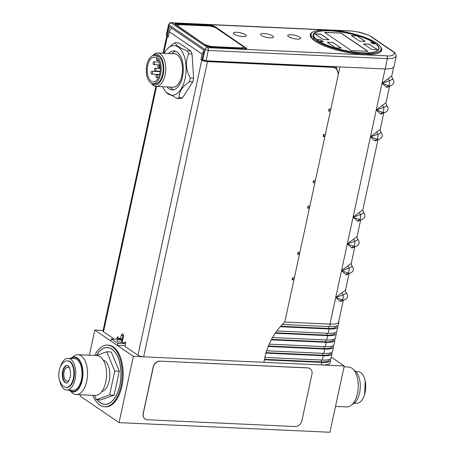 <?xml version="1.0" encoding="UTF-8"?>
<svg xmlns="http://www.w3.org/2000/svg" width="455" height="455" viewBox="0 0 455 455"><rect width="100%" height="100%" fill="white"/><g stroke="black" fill="none" stroke-linecap="round" stroke-linejoin="round"><path stroke-width="0.68" d="M119.056 422.627L133.383 356.362L344.242 365.985L329.915 432.25L119.056 422.627L80.484 396.311L80.814 394.775M344.242 365.985L331.28 357.141M133.383 356.362L94.811 330.04L103.103 330.421M89.368 355.207L94.811 330.04M107.488 345.112L108.398 345.152A30.866 16.147 92.6 0 1 121.906 386.164A30.866 16.147 92.6 0 1 105.583 406.827L104.673 406.781A30.866 16.147 -87.4 0 0 120.996 386.124A30.866 16.147 -87.4 0 0 107.488 345.112A30.866 16.147 -87.4 0 0 94.685 355.446M92.871 395.321A30.866 16.147 -87.4 0 0 104.673 406.781M96.397 355.474A28.489 14.901 92.6 0 1 107.38 347.483A28.489 14.901 92.6 0 1 111.89 349.07A28.489 14.901 92.6 0 1 120.586 381.045A28.489 14.901 92.6 0 1 104.781 404.41A28.489 14.901 92.6 0 1 100.271 402.823A28.489 14.901 92.6 0 1 97.103 399.735M94.771 395.867A28.489 14.901 92.6 0 1 94.549 395.401M118.55 338.327L117.748 338.799A2.218 0.58 12.2 0 0 117.629 338.935A2.218 0.58 12.2 0 0 118.653 339.68A2.218 0.58 12.2 0 0 120.871 340.135A2.218 0.58 12.2 0 0 121.968 339.874A2.218 0.58 12.2 0 0 121.917 339.703L121.383 338.935A1.507 0.392 12.2 0 0 119.216 338.241A1.507 0.392 12.2 0 0 118.55 338.327A1.507 0.392 12.2 0 0 119 338.856A1.507 0.392 12.2 0 0 120.672 339.231A1.507 0.392 12.2 0 0 121.383 338.935M59.628 380.585A15.823 8.275 -87.4 0 0 64.189 389.11A15.823 8.275 -87.4 0 0 66.692 389.992A15.823 8.275 -87.4 0 0 75.467 377.013A15.823 8.275 -87.4 0 0 70.644 359.257A15.823 8.275 -87.4 0 0 68.136 358.375A15.823 8.275 -87.4 0 0 60.242 367.1M70.127 361.634A13.303 6.962 92.6 0 1 74.188 376.564A13.303 6.962 92.6 0 1 66.811 387.472L66.293 387.45A13.303 6.962 92.6 0 0 73.676 376.541A13.303 6.962 92.6 0 0 69.615 361.611A13.303 6.962 -87.4 0 0 67.511 360.866L68.022 360.889A13.303 6.962 92.6 0 1 70.127 361.634M66.686 382.974A8.833 4.618 92.6 0 1 65.611 382.518A8.833 4.618 92.6 0 1 62.881 372.907A8.833 4.618 92.6 0 1 67.494 365.365M69.791 368.681A6.916 3.617 -87.4 0 0 68.824 367.657A6.916 3.617 -87.4 0 0 67.732 367.27A6.916 3.617 -87.4 0 0 63.893 372.946A6.916 3.617 -87.4 0 0 66.003 380.71A6.916 3.617 -87.4 0 0 67.101 381.097A6.916 3.617 -87.4 0 0 69.279 379.879M66.692 389.992L73.039 390.282A15.823 8.275 92.6 0 0 81.815 377.303A15.823 8.275 92.6 0 0 76.986 359.547A15.823 8.275 -87.4 0 0 74.478 358.665L68.136 358.375M69.746 390.128A17.028 8.907 -87.4 0 0 70.286 390.538A17.028 8.907 -87.4 0 0 72.982 391.488A17.028 8.907 -87.4 0 0 82.429 377.519A17.028 8.907 -87.4 0 0 77.231 358.409A17.028 8.907 -87.4 0 0 74.535 357.459A17.028 8.907 -87.4 0 0 71.19 358.512M70.912 391.448A19.957 10.437 -87.4 0 0 73.01 393.45A19.957 10.437 -87.4 0 0 76.173 394.559A19.957 10.437 -87.4 0 0 87.241 378.196A19.957 10.437 -87.4 0 0 81.149 355.799A19.957 10.437 -87.4 0 0 77.993 354.684A19.957 10.437 -87.4 0 0 72.47 357.311M76.173 394.559L95.203 395.429A19.957 10.437 92.6 0 0 106.271 379.066A19.957 10.437 92.6 0 0 100.185 356.669A19.957 10.437 -87.4 0 0 97.023 355.554L77.993 354.684M103.262 360.093A15.823 8.275 -87.4 0 1 104.781 360.815A15.823 8.275 92.6 0 1 109.712 377.627A15.823 8.275 92.6 0 1 101.829 391.476M96.272 355.52L106.732 351.778L114.768 371.013L109.592 394.974L96.369 399.7L94.572 395.401M109.592 394.974L114.12 395.179L100.902 399.905L96.369 399.7M96.5 355.44A28.386 14.844 92.6 0 1 107.374 347.592A28.386 14.844 92.6 0 1 111.873 349.173A28.386 14.844 92.6 0 1 120.529 381.028A28.386 14.844 92.6 0 1 104.787 404.302A28.386 14.844 92.6 0 1 100.293 402.721A28.386 14.844 92.6 0 1 97.205 399.74M106.732 351.778L111.265 351.988L119.301 371.217L114.12 395.179M114.768 371.013L119.301 371.217M69.086 390.1A17.54 9.174 -87.4 0 0 70.184 391.016A17.54 9.174 -87.4 0 0 72.959 391.994A17.54 9.174 -87.4 0 0 82.685 377.61A17.54 9.174 -87.4 0 0 77.333 357.926A17.54 9.174 -87.4 0 0 74.557 356.953A17.54 9.174 -87.4 0 0 70.531 358.483M355.764 371.513L358.159 371.621A15.823 8.275 92.6 0 1 360.661 372.503A15.823 8.275 92.6 0 1 365.49 390.259A15.823 8.275 92.6 0 1 356.714 403.238L354.32 403.124M344.06 366.838L348.678 367.048A19.957 10.437 92.6 0 1 351.84 368.163A19.957 10.437 92.6 0 1 357.931 390.561A19.957 10.437 92.6 0 1 346.858 406.924L335.5 406.406M353.939 370.165A17.54 9.174 92.6 0 1 354.673 370.598A17.54 9.174 92.6 0 1 360.212 388.303A17.54 9.174 92.6 0 1 352.38 404.302M203.908 51.222A4.26 3.452 124.3 0 0 202.094 54.128L200.939 59.48L201.798 60.066A4.26 1.115 12.2 0 0 207.48 61.635L143.655 356.828L321.281 364.933A17.739 4.647 -167.8 0 0 330.051 362.834L330.592 360.326A17.739 4.647 -167.8 0 1 321.827 362.425L321.281 364.933M338.878 322.003L338.338 324.512A17.739 4.647 -167.8 0 1 329.568 326.61L282.373 324.461A56.767 46.04 124.3 0 1 284.796 322.038L330.114 324.102A17.739 4.647 12.2 0 0 338.878 322.003A17.739 4.647 12.2 0 0 338.776 321.128M323.272 355.73L265.959 353.114A56.767 46.04 124.3 0 0 264.998 356.959L264.89 357.459L322.333 360.081A17.739 4.647 -167.8 0 0 331.098 357.983L332.042 353.632A17.739 4.647 -167.8 0 1 323.272 355.73L322.333 360.081M324.722 349.036L268.223 346.46A56.767 46.04 124.3 0 0 266.664 350.782L323.778 353.387A17.739 4.647 -167.8 0 0 332.548 351.288L333.487 346.938A17.739 4.647 -167.8 0 1 324.722 349.036L323.778 353.387M326.167 342.342L271.299 339.839A56.767 46.04 124.3 0 0 269.206 344.139L325.228 346.693A17.739 4.647 -167.8 0 0 333.993 344.594L334.937 340.243A17.739 4.647 -167.8 0 1 326.167 342.342L325.228 346.693M327.617 335.648L275.269 333.259A56.767 46.04 124.3 0 0 272.579 337.53L326.673 339.999A17.739 4.647 -167.8 0 0 335.443 337.9L336.382 333.549A17.739 4.647 -167.8 0 1 327.617 335.648L326.673 339.999M329.062 328.954L280.303 326.73A56.767 46.04 124.3 0 0 276.896 330.967L328.123 333.305A17.739 4.647 -167.8 0 0 336.888 331.206L337.832 326.855A17.739 4.647 -167.8 0 1 329.062 328.954L328.123 333.305M299.384 254.408A2.127 0.557 12.2 0 0 299.413 254.43L294.351 277.857L292.537 277.772L292.104 279.779L293.919 279.865L284.796 322.038A56.767 46.04 124.3 0 0 264.998 356.959L263.843 362.311L264.383 359.803L321.827 362.425M337.496 325.558A17.739 4.647 -167.8 0 1 337.832 326.855M336.052 332.252A17.739 4.647 -167.8 0 1 336.382 333.549M334.601 338.947A17.739 4.647 -167.8 0 1 334.937 340.243M333.157 345.641A17.739 4.647 -167.8 0 1 333.487 346.938M330.262 359.029A17.739 4.647 -167.8 0 1 330.592 360.326M331.706 352.335A17.739 4.647 -167.8 0 1 332.042 353.632M266.09 352.642L322.521 355.218A16.181 4.237 12.2 0 0 330.518 353.302L330.62 352.824M268.416 345.988L323.966 348.524A16.181 4.237 12.2 0 0 331.962 346.608L332.065 346.13M271.55 339.373L325.416 341.83A16.181 4.237 12.2 0 0 333.407 339.913L333.515 339.436M275.588 332.793L326.861 335.136A16.181 4.237 12.2 0 0 334.857 333.219L334.96 332.741M280.707 326.269L328.305 328.442A16.181 4.237 12.2 0 0 336.302 326.525L336.41 326.047M264.486 359.325L321.071 361.907A16.181 4.237 12.2 0 0 329.067 359.996L329.17 359.513M368.067 54.554L368.266 53.627A35.837 9.384 12.2 0 0 381.153 49.322A35.837 9.384 12.2 0 0 334.112 30.331L323.988 29.865A35.837 9.384 12.2 0 0 311.101 34.176A35.837 9.384 12.2 0 0 311.618 36.548L311.322 37.941M312.653 39.323L312.909 38.169A35.837 9.384 12.2 0 0 358.142 53.167L357.948 54.043M311.618 36.548L313.643 36.809L313.393 38.231M313.666 34.967A33.204 8.696 12.2 0 0 313.546 35.319A33.204 8.696 12.2 0 0 313.637 36.798A33.704 8.827 -167.8 0 1 313.165 34.705A33.704 8.827 -167.8 0 1 347.99 33.118A33.704 8.827 -167.8 0 1 379.055 48.952A33.704 8.827 -167.8 0 1 350.509 51.563A33.704 8.827 -167.8 0 1 314.934 38.43L312.909 38.169M368.266 53.627L358.142 53.167M329.841 30.639A33.704 8.827 -167.8 0 1 363.664 37.628A33.704 8.827 -167.8 0 1 379.055 48.952A33.704 8.827 -167.8 0 1 362.413 52.86A33.704 8.827 -167.8 0 1 328.857 45.966A33.704 8.827 -167.8 0 1 313.165 34.705A33.704 8.827 -167.8 0 1 329.841 30.639L329.841 30.639A33.704 8.827 -167.8 0 1 363.664 37.628A33.704 8.827 -167.8 0 1 379.055 48.952A33.704 8.827 -167.8 0 1 362.413 52.86A33.704 8.827 -167.8 0 1 328.857 45.966A33.704 8.827 -167.8 0 1 313.165 34.705A33.704 8.827 -167.8 0 1 329.841 30.639M172.104 87.155A16.818 8.799 -87.4 0 0 180.527 80.205A16.818 8.799 -87.4 0 0 181.846 63.165A16.818 8.799 -87.4 0 0 173.634 53.696M151.344 83.237A16.744 8.759 -87.4 0 0 156.179 86.427L172.911 87.189A16.744 8.759 -87.4 0 0 176.984 85.534A16.744 8.759 -87.4 0 0 182.364 66.93A16.744 8.759 -87.4 0 0 174.441 53.73L157.703 52.968A16.744 8.759 -87.4 0 0 153.631 54.623A16.744 8.759 -87.4 0 0 152.596 55.703M169.977 87.053A19.514 10.209 -87.4 0 0 173.639 89.794M175.402 51.205A19.514 10.209 -87.4 0 0 174.794 51.375L171.66 53.605M156.179 86.427A16.744 8.759 -87.4 0 0 160.245 84.772A16.744 8.759 -87.4 0 0 165.626 66.163A16.744 8.759 -87.4 0 0 157.703 52.968M151.805 83.447A15.328 8.019 -87.4 0 0 158.761 83.436A15.328 8.019 -87.4 0 0 163.254 63.336A15.328 8.019 -87.4 0 0 153.079 55.533M153.09 83.726L155.087 83.817A14.19 7.422 -87.4 0 0 158.533 82.418A14.19 7.422 -87.4 0 0 163.095 66.646A14.19 7.422 -87.4 0 0 156.378 55.464L154.387 55.373A14.19 7.422 -87.4 0 0 150.935 56.773A14.19 7.422 -87.4 0 0 146.379 72.544A14.19 7.422 -87.4 0 0 153.09 83.726A14.19 7.422 -87.4 0 0 156.543 82.327A14.19 7.422 -87.4 0 0 161.098 66.555A14.19 7.422 -87.4 0 0 154.387 55.373M159.773 64.161A12.416 6.495 92.6 0 1 153.17 81.957A12.416 6.495 92.6 0 1 147.704 74.938A12.416 6.495 92.6 0 1 154.302 57.142A12.416 6.495 92.6 0 1 159.773 64.161M156.645 58.115L156.418 59.173A0.711 0.37 -87.4 0 0 156.611 60.077L157.299 60.543A0.711 0.37 -87.4 0 0 157.413 60.583A0.711 0.37 -87.4 0 0 157.788 60.111L157.908 59.537M154.967 68.341A1.422 0.745 -87.4 0 0 154.512 69.916A1.422 0.745 -87.4 0 0 155.183 71.037A1.422 0.745 -87.4 0 0 155.53 70.895A1.422 0.745 -87.4 0 0 155.985 69.319A1.422 0.745 -87.4 0 0 155.314 68.199A1.422 0.745 -87.4 0 0 154.967 68.341M151.521 71.418A1.422 0.745 -87.4 0 0 151.066 72.999A1.422 0.745 -87.4 0 0 151.737 74.114A1.422 0.745 -87.4 0 0 152.078 73.977A1.422 0.745 -87.4 0 0 152.539 72.396A1.422 0.745 -87.4 0 0 151.868 71.281A1.422 0.745 -87.4 0 0 151.521 71.418M153.568 61.954A1.422 0.745 -87.4 0 0 153.113 63.529A1.422 0.745 -87.4 0 0 153.784 64.65A1.422 0.745 -87.4 0 0 154.126 64.508A1.422 0.745 -87.4 0 0 154.581 62.932A1.422 0.745 -87.4 0 0 153.909 61.812A1.422 0.745 -87.4 0 0 153.568 61.954M158.414 65.264A1.422 0.745 -87.4 0 0 157.959 66.84A1.422 0.745 -87.4 0 0 158.63 67.96A1.422 0.745 -87.4 0 0 158.977 67.818A1.422 0.745 -87.4 0 0 159.432 66.242A1.422 0.745 -87.4 0 0 158.761 65.122A1.422 0.745 -87.4 0 0 158.414 65.264M156.372 74.728A1.422 0.745 -87.4 0 0 155.911 76.303A1.422 0.745 -87.4 0 0 156.583 77.424A1.422 0.745 -87.4 0 0 156.929 77.282A1.422 0.745 -87.4 0 0 157.385 75.706A1.422 0.745 -87.4 0 0 156.713 74.586A1.422 0.745 -87.4 0 0 156.372 74.728M386.722 55.851C392.642 56.733 397.113 53.445 392.443 51.33L371.104 36.77C369.989 34.927 354.678 30.633 350.361 31.042L171.251 22.938L207.685 47.678L386.722 55.851A2.201 1.149 92.6 0 1 387.341 58.632L392.853 58.382L396.112 56.511C396.146 54.287 395.185 52.649 393.234 51.586L371.894 37.031C366.116 33.613 358.824 31.577 350.014 30.923L170.978 22.75C170.693 22.21 169.914 22.79 168.629 24.49L168.93 24.906L166.57 35.2L166.28 34.739M290.984 34.711A6.632 1.74 12.2 0 0 287.702 35.496A6.632 1.74 12.2 0 0 290.762 37.719A6.632 1.74 12.2 0 0 297.394 39.084A6.632 1.74 12.2 0 0 300.675 38.3A6.632 1.74 12.2 0 0 297.61 36.076A6.632 1.74 12.2 0 0 290.984 34.711M263.792 33.471A6.632 1.74 12.2 0 0 260.516 34.256A6.632 1.74 12.2 0 0 263.57 36.48A6.632 1.74 12.2 0 0 270.207 37.845A6.632 1.74 12.2 0 0 273.483 37.06A6.632 1.74 12.2 0 0 270.424 34.836A6.632 1.74 12.2 0 0 263.792 33.471M236.606 32.231A6.632 1.74 12.2 0 0 233.33 33.016A6.632 1.74 12.2 0 0 236.384 35.24A6.632 1.74 12.2 0 0 243.015 36.605A6.632 1.74 12.2 0 0 246.297 35.82A6.632 1.74 12.2 0 0 243.232 33.596A6.632 1.74 12.2 0 0 236.606 32.231M246.769 48.537L214.339 26.174L214.191 26.839L211.256 26.032L175.124 24.422M174.771 24.064L175.061 24.377C174.487 23.933 174.76 23.723 175.869 23.74L211.404 25.361L214.339 26.174M175.061 24.377L207.224 46.325L210.164 47.138L245.694 48.759C246.803 48.776 247.076 48.566 246.502 48.116L246.365 48.736M380.573 46.848A36.582 9.583 -167.8 0 1 381.722 50.147A36.582 9.583 -167.8 0 1 354.126 53.582A36.582 9.583 -167.8 0 1 314.82 40.995A36.582 9.583 -167.8 0 1 310.213 34.688A36.582 9.583 -167.8 0 1 312.773 32.083M166.57 35.2L167.315 35.706L169.351 26.612L204.113 50.329L202.071 59.423L202.816 59.929L205.08 49.572L208.305 50.459L387.341 58.632L385.231 68.995L339.919 66.925L338.122 75.24M246.297 48.742L243.021 46.512M215.539 27.761L214.191 26.839M330.785 109.172L330.353 111.179M325.285 134.612L324.853 136.619M315.298 180.794L314.866 182.802A2.127 0.557 12.2 0 0 314.9 182.808L313.086 182.722L313.523 180.715L315.332 180.8L324.887 136.619L323.073 136.534L323.511 134.526L325.319 134.612L330.387 111.185L328.573 111.1L329.01 109.092L330.819 109.177L337.985 76.042A8.872 7.195 124.3 0 0 335.432 68.369A8.872 7.195 124.3 0 0 332.241 67.329L331.212 66.629A8.872 7.195 -55.7 0 1 334.402 67.67L335.432 68.369M309.798 206.234L309.366 208.242M299.817 252.417L299.379 254.425M294.317 277.857L293.919 279.865M329.551 109.115L329.397 110.144M324.102 134.555L323.533 135.903M314.064 180.737L313.91 181.767M308.632 206.178L308.154 207.531M298.531 252.36L298.361 253.691M293.145 277.8L292.679 279.154M351.078 263.49L341.506 270.662L346.118 274.809L349.008 273.802L345.476 290.136C345.078 290.034 345.334 290.91 346.244 292.753C348.57 296.199 347.796 298.628 343.917 300.027L342.092 299.868L335.716 297.433L340.329 301.585L343.917 300.027M349.019 273.751L349.707 273.25C353.586 271.851 354.36 269.428 352.034 265.976C351.123 264.133 350.868 263.263 351.266 263.36L354.798 247.025L355.497 246.474C359.376 245.074 360.15 242.651 357.823 239.205C356.913 237.362 356.657 236.486 357.056 236.583L360.587 220.254L357.698 221.261A2.912 2.502 121.4 0 1 359.456 219.543L361.281 219.702C365.16 218.303 365.939 215.875 363.613 212.428C362.703 210.585 362.447 209.71 362.845 209.812L377.951 139.93L375.062 140.936A2.912 2.502 121.4 0 1 376.825 139.219L378.651 139.378C382.53 137.979 383.303 135.55 380.977 132.104C380.067 130.261 379.811 129.385 380.209 129.487L383.741 113.153L384.441 112.601C388.32 111.202 389.093 108.779 386.767 105.327C385.857 103.484 385.601 102.614 385.999 102.711L389.525 86.387L390.231 85.824C394.11 84.425 394.883 82.002 392.557 78.556C391.647 76.713 391.391 75.837 391.789 75.934L393.586 67.607M345.288 290.262L335.716 297.433L341.506 270.662L347.882 273.091L349.707 273.25M356.868 236.714L347.296 243.886L351.908 248.032L354.809 246.974M360.599 220.203L361.281 219.702M362.658 209.937L353.086 217.109L357.698 221.261M385.812 102.841L376.239 110.013L380.852 114.159L383.753 113.102M380.022 129.612L370.45 136.784L375.062 140.936M391.601 76.065L382.029 83.237L386.642 87.383L389.531 86.382M377.963 139.878L378.651 139.378M343.229 300.527L338.565 322.106M346.118 274.809A2.912 2.502 121.4 0 1 347.882 273.091A3.691 1.956 92.4 0 0 348.951 268.137L341.506 270.662L347.296 243.886L353.671 246.32L355.497 246.474M351.755 265.874C352.597 266.215 351.658 266.971 348.951 268.137A2.912 1.911 -128.1 0 1 348.035 265.942M345.965 292.65C346.807 292.992 345.874 293.748 343.161 294.914L335.716 297.433L329.955 324.096M340.329 301.585A2.912 2.502 121.4 0 1 342.092 299.868A3.691 1.956 92.4 0 0 343.161 294.914M342.245 292.719A2.912 1.911 -128.1 0 0 343.161 294.908M334.101 66.657L336.421 67.477L338.173 73.414M337.633 71.122L335.875 67.152M167.315 35.706L168.492 35.763M339.919 66.925L206.035 60.816L202.816 59.929M396.112 56.511L394.002 66.879L391.448 68.603L385.231 68.995M351.908 248.032A2.912 2.502 121.4 0 1 353.671 246.32A3.691 1.956 92.4 0 0 354.741 241.36L347.296 243.886L353.086 217.109L359.456 219.543A3.691 1.956 92.4 0 0 360.531 214.589L353.086 217.109L370.45 136.784L376.825 139.219A3.691 1.956 92.4 0 0 377.895 134.265L370.45 136.784L376.239 110.013L382.615 112.442L384.441 112.601M357.545 239.097C358.386 239.444 357.448 240.194 354.741 241.36A2.912 1.911 -128.1 0 1 353.825 239.171M363.335 212.326C364.171 212.667 363.238 213.423 360.531 214.589A2.912 1.911 -128.1 0 1 359.615 212.394M380.852 114.159A2.912 2.502 121.4 0 1 382.615 112.442A3.691 1.956 92.4 0 0 383.684 107.488L376.239 110.013L382.029 83.237L388.405 85.671L390.231 85.824M386.488 105.224C387.33 105.571 386.392 106.322 383.684 107.488A2.912 1.911 -128.1 0 1 382.769 105.293M380.698 132.001C381.54 132.342 380.608 133.099 377.895 134.265A2.912 1.911 -128.1 0 1 376.979 132.069M386.642 87.383A2.912 2.502 121.4 0 1 388.405 85.671A3.691 1.956 92.4 0 0 389.474 80.711L382.029 83.237L385.112 68.989M392.278 78.448C393.12 78.795 392.182 79.545 389.474 80.711A2.912 1.911 -128.1 0 1 388.559 78.522M373.686 42.571L371.269 42.457L372.639 43.396L375.057 43.504A33.204 8.696 12.2 0 0 373.686 42.571M371.206 42.742L371.269 42.457M374.994 43.788L375.057 43.504M318.898 41.377L322.567 41.325L320.513 39.926L316.885 39.761A33.204 8.696 12.2 0 0 318.944 41.16M322.51 41.61L322.567 41.325M373.453 42.56L370.524 42.275L372.639 43.396M175.511 42.764L178.917 42.924L190.793 51.023A28.028 14.662 92.6 0 1 192.027 53.98L188.626 53.826A28.028 14.662 -87.4 0 0 187.386 50.869C179.554 47.991 175.596 45.29 175.511 42.764A28.028 14.662 -87.4 0 0 173.48 43.492L167.36 48.861A24.837 12.99 -87.4 0 0 164.249 53.263M162.725 86.723A24.837 12.99 -87.4 0 0 165.421 91.398L166.143 92.308L177.114 98.394L180.521 98.553A28.028 14.662 -87.4 0 0 182.552 97.825L192.829 81.792A28.028 14.662 -87.4 0 0 193.625 78.112L192.027 53.98M167.076 86.922A19.514 10.209 -87.4 0 0 169.089 88.839A19.514 10.209 -87.4 0 0 172.183 89.925A19.514 10.209 -87.4 0 0 183.007 73.926A19.514 10.209 -87.4 0 0 177.052 52.024A19.514 10.209 -87.4 0 0 173.964 50.937A19.514 10.209 -87.4 0 0 168.6 53.462M165.421 91.398A24.837 12.99 -87.4 0 0 185.071 78.618A24.837 12.99 -87.4 0 0 182.028 51.369A24.837 12.99 -87.4 0 0 167.36 48.861M177.114 98.394A28.028 14.662 -87.4 0 0 179.145 97.666C178.701 92.149 182.125 86.803 189.428 81.638A28.028 14.662 -87.4 0 0 189.854 79.818A28.028 14.662 -87.4 0 0 190.218 77.959C185.816 69.734 185.282 61.692 188.626 53.826M190.793 51.023L187.386 50.869M192.829 81.792L189.428 81.638M193.625 78.112L190.218 77.959M182.552 97.825L179.145 97.666M177.882 25.577A6.387 1.672 12.2 0 0 177.842 25.69A6.387 1.672 12.2 0 0 178.644 26.794L204.619 44.516A6.387 1.672 12.2 0 0 213.145 46.871L240.03 48.093A6.387 1.672 12.2 0 0 243.186 47.337A6.387 1.672 12.2 0 0 243.192 47.218M204.67 44.283A6.387 1.672 12.2 0 0 213.196 46.632L240.081 47.86A6.387 1.672 12.2 0 0 243.237 47.104A6.387 1.672 12.2 0 0 242.43 46.006L216.455 28.284A6.387 1.672 12.2 0 0 207.935 25.929L181.05 24.701A6.387 1.672 12.2 0 0 177.894 25.457A6.387 1.672 12.2 0 0 178.696 26.561L204.619 44.516M310.043 368.652A6.387 5.181 124.3 0 0 309.98 368.613A6.387 5.181 124.3 0 0 307.682 367.862L159.961 361.122A6.387 5.181 124.3 0 0 153.221 366.901L143.166 413.419A6.387 5.181 124.3 0 0 145.003 418.941A6.387 5.181 124.3 0 0 145.065 418.981M160.086 361.202A6.387 5.181 124.3 0 0 153.346 366.98L143.285 413.504A6.387 5.181 124.3 0 0 145.122 419.027A6.387 5.181 124.3 0 0 147.42 419.772L295.141 426.517A6.387 5.181 124.3 0 0 301.881 420.738L311.942 374.215A6.387 5.181 124.3 0 0 310.1 368.692A6.387 5.181 124.3 0 0 307.808 367.947L159.961 361.122M319.336 41.638L319.376 41.468A33.283 8.719 12.2 0 0 355.008 52.154A33.283 8.719 12.2 0 0 378.765 48.856L378.634 49.458A33.283 8.719 -167.8 0 1 378.372 50.135M313.768 37.026A33.283 8.719 -167.8 0 1 313.575 35.388L313.705 34.79A33.283 8.719 12.2 0 0 316.635 39.596L316.583 39.835M319.376 41.468L323.499 41.655L320.701 40.051M320.758 39.784L316.635 39.596M373.487 42.412A33.283 8.719 12.2 0 0 337.803 31.526A33.283 8.719 12.2 0 0 313.705 34.79M378.765 48.856A33.283 8.719 12.2 0 0 375.546 43.811L372.582 43.68M335.46 47.832L341.199 48.093L332.969 42.48L327.23 42.218L335.46 47.832M323.255 39.505L328.993 39.767L320.764 34.153L315.025 33.892L323.255 39.505M351.283 50.556L367.902 51.313L341.187 33.09L324.574 32.328L351.283 50.556M371.712 49.487L377.451 49.749L369.221 44.135L363.482 43.873L371.712 49.487M359.501 41.16L365.24 41.422L357.016 35.809L351.271 35.547L359.501 41.16M332.969 42.48L327.338 42.292M341.079 48.088L332.958 42.548M328.874 39.761L320.747 34.222L315.127 33.966M377.332 49.743L369.204 44.203L363.585 43.947M365.12 41.416L356.999 35.877L351.379 35.615M341.187 33.09L324.785 32.476M367.657 51.301L341.159 33.221M143.655 356.828A4.26 1.115 -167.8 0 1 137.973 355.258L125.028 346.431L125.682 343.417A1.064 0.557 -87.4 0 0 125.216 342.001A1.064 0.557 -87.4 0 0 124.653 342.712L125.711 342.763M114.302 339.106L103.513 331.746A4.26 1.115 -167.8 0 1 102.978 331.012L155.866 86.399M117.561 339.259L111.276 338.969L110.838 340.977L117.356 345.425L117.788 343.417L124.192 343.707L122.014 342.223L120.353 342.149A2.235 0.586 12.2 0 1 118.118 341.688A2.235 0.586 12.2 0 1 117.089 340.937A2.235 0.586 12.2 0 1 117.231 340.784M125.171 345.777L117.356 345.425M292.889 279.165L292.241 279.131M308.371 207.543L307.728 207.508M323.858 135.92L323.215 135.886M331.212 66.629L206.451 60.936A2.127 0.557 -167.8 0 1 204.847 60.663M207.48 61.635L332.241 67.329M314.9 182.808L309.838 206.234L308.024 206.149L307.591 208.157L309.372 208.219M299.413 254.43L297.604 254.345L298.036 252.337L299.851 252.423L309.4 208.242M120.586 338.503L121.257 335.403A2.235 1.172 92.6 0 1 122.435 333.907A2.235 1.172 92.6 0 1 123.413 336.876L122.014 342.223M118.061 338.611L118.135 338.27A1.064 0.557 92.6 0 0 117.669 336.854A1.064 0.557 92.6 0 0 117.106 337.57L118.169 337.616M116.753 339.22L117.106 337.57M167.065 35.535A4.26 1.115 12.2 0 0 166.797 35.82A4.26 1.115 12.2 0 0 167.338 36.554L168.191 37.139L169.351 31.787L202.094 54.128M124.192 343.707L124.653 342.712M121.616 342.205L123.066 335.489A2.235 1.172 92.6 0 1 123.305 334.772M111.276 338.969L117.788 343.417M200.939 59.48L202.253 59.542M171.939 28.375A4.26 3.452 124.3 0 0 169.351 31.787M313.341 181.539A4.26 1.115 -167.8 0 1 313.967 181.482M297.86 253.162A4.26 1.115 -167.8 0 1 298.463 253.105M328.828 109.917A4.26 1.115 -167.8 0 1 329.454 109.86M67.306 365.331A8.833 4.618 -87.4 0 0 62.403 372.577A8.833 4.618 -87.4 0 0 65.099 382.49A8.833 4.618 92.6 0 0 66.498 382.985C67.266 383.571 68.438 381.768 70.013 377.576C71.594 372.588 69.092 365.547 67.897 365.564L67.306 365.331M330.114 324.102L329.568 326.61M322.521 355.218L322.925 353.347M323.966 348.524L324.37 346.653M325.416 341.83L325.82 339.959M326.861 335.136L327.264 333.27M328.305 328.442L328.709 326.576M321.071 361.907L321.475 360.041M157.788 60.111L158.283 60.134M175.869 23.74L175.732 24.411M211.404 25.361L211.256 26.032M171.251 22.938A2.201 1.786 124.3 0 0 168.93 24.906L205.08 49.572A2.201 1.786 124.3 0 1 207.4 47.599M207.685 47.678A2.201 1.149 92.6 0 1 208.305 50.459L206.035 60.816M392.443 51.33A2.201 1.786 -55.7 0 1 393.234 51.586M371.104 36.77A2.201 1.786 -55.7 0 1 371.894 37.031M350.361 31.042A2.201 1.149 -87.4 0 0 350.014 30.923M171.325 22.875A2.201 1.149 -87.4 0 0 170.978 22.75M201.798 60.066L137.973 355.258M103.513 331.746L156.548 86.444M163.726 53.241L167.338 36.554M124.494 343.451L122.315 341.967M123.066 335.489L121.257 335.403M121.462 342.194L121.968 339.874M117.157 341.136L117.629 338.935M76.724 357.562L74.535 357.459M75.172 391.584L72.982 391.488M104.787 404.302L106.072 404.358M107.374 347.592L108.66 347.648M67.511 360.866C61.806 360.997 58.979 368.26 58.888 373.691C58.223 378.344 59.724 382.598 63.381 386.449L66.293 387.45M365.223 381.028L364.609 394.513M381.153 49.322L380.602 51.853M311.101 34.176L310.543 36.747M157.413 60.583L158.556 60.634M160.12 71.264L155.183 71.037M160.251 68.426L155.314 68.199M159.54 74.472L151.737 74.114M160.075 71.657L151.868 71.281M159.921 64.928L153.784 64.65M159.165 62.056L153.909 61.812M160.24 68.034L158.63 67.96M159.967 65.179L158.761 65.122M158.459 77.509L156.583 77.424M159.477 74.717L156.713 74.586M168.629 24.485L166.268 34.779M313.546 35.319L313.33 36.167M163.038 53.212L166.797 35.82"/></g></svg>
